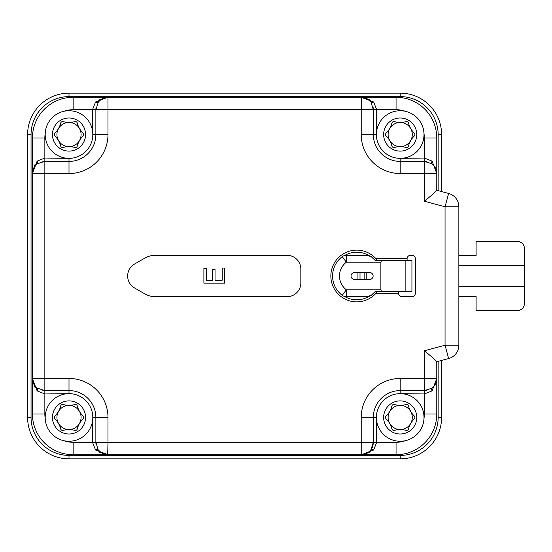 <?xml version="1.0" encoding="UTF-8"?>
<svg xmlns="http://www.w3.org/2000/svg" width="552" height="552" viewBox="0 0 552 552"><rect width="100%" height="100%" fill="white"/><g stroke="black" fill="none" stroke-linecap="round" stroke-linejoin="round"><path stroke-width="0.83" d="M356.73 250.125A25.875 25.875 0 0 0 330.855 276A25.875 25.875 0 0 0 376.015 293.25L398.53 293.25A3.45 3.45 0 0 0 401.98 296.7L411.93 296.7A3.45 3.45 0 0 0 415.38 293.25L415.38 258.75A3.45 3.45 0 0 0 411.93 255.3L410.55 255.3A3.45 3.45 0 0 0 407.1 258.75L376.015 258.75A25.875 25.875 0 0 0 356.73 250.125M400.2 429.525A12.075 12.075 0 0 0 412.275 417.45A12.075 12.075 0 0 0 400.2 405.375A12.075 12.075 0 0 0 388.125 417.45A12.075 12.075 0 0 0 400.2 429.525M393.893 430.45A2.07 2.07 0 0 1 391.879 428.876A20.7 20.7 0 0 0 386.145 418.94A2.07 2.07 0 0 1 386.145 415.96A20.7 20.7 0 0 0 391.879 406.024A2.07 2.07 0 0 1 394.466 404.533A20.7 20.7 0 0 0 405.934 404.533A2.07 2.07 0 0 1 408.521 406.024A20.7 20.7 0 0 0 414.255 415.96A2.07 2.07 0 0 1 414.255 418.94A20.7 20.7 0 0 0 408.521 428.876A2.07 2.07 0 0 1 405.934 430.367A20.7 20.7 0 0 0 394.466 430.367A2.07 2.07 0 0 1 393.893 430.45M370.758 450.239L373.338 442.29L373.338 417.45A26.862 26.862 0 0 1 400.2 390.588L400.2 393.645A23.805 23.805 0 0 1 424.005 417.45A23.805 23.805 0 0 1 400.2 441.255A23.805 23.805 0 0 1 376.395 417.45A23.805 23.805 0 0 1 400.2 393.645L424.35 393.956L424.35 414L424.35 393.956L432.085 390.885A3.45 1.822 -128.5 0 1 432.085 388.187L432.299 388.008M429.87 355.336L424.35 350.775L445.05 345.228L445.05 206.772L424.35 201.225L424.35 173.535L400.2 173.535A38.985 38.985 0 0 1 361.215 134.55L361.215 109.71L107.985 109.71L107.985 134.55A38.985 38.985 0 0 1 69 173.535L44.85 173.535L44.85 378.465L69 378.465A38.985 38.985 0 0 1 107.985 417.45L107.985 442.29L376.706 442.29L376.395 417.45L361.215 417.45A38.985 38.985 0 0 1 400.2 378.465L400.2 390.588L424.35 390.588L432.085 388.187A12.42 12.42 0 0 0 436.77 378.465L436.77 414A40.71 40.71 0 0 1 396.06 454.71L73.14 454.71A40.71 40.71 0 0 1 32.43 414L32.43 138A40.71 40.71 0 0 1 73.14 97.29L396.06 97.29A40.71 40.71 0 0 1 436.77 138L436.77 190.337C435.376 192.068 431.236 195.698 424.35 201.225L429.87 196.664M400.2 146.625A12.075 12.075 0 0 0 412.275 134.55A12.075 12.075 0 0 0 400.2 122.475A12.075 12.075 0 0 0 388.125 134.55A12.075 12.075 0 0 0 400.2 146.625M393.893 147.55A2.07 2.07 0 0 1 391.879 145.976A20.7 20.7 0 0 0 386.145 136.04A2.07 2.07 0 0 1 386.145 133.06A20.7 20.7 0 0 0 391.879 123.124A2.07 2.07 0 0 1 394.466 121.633A20.7 20.7 0 0 0 405.934 121.633A2.07 2.07 0 0 1 408.521 123.124A20.7 20.7 0 0 0 414.255 133.06A2.07 2.07 0 0 1 414.255 136.04A20.7 20.7 0 0 0 408.521 145.976A2.07 2.07 0 0 1 405.934 147.467A20.7 20.7 0 0 0 394.466 147.467A2.07 2.07 0 0 1 393.893 147.55M400.2 110.745A23.805 23.805 0 0 1 424.005 134.55A23.805 23.805 0 0 1 400.2 158.355A23.805 23.805 0 0 1 376.395 134.55A23.805 23.805 0 0 1 400.2 110.745A23.805 23.805 0 0 1 424.005 134.55A23.805 23.805 0 0 1 400.2 158.355L424.35 158.044L432.085 161.115L436.77 173.535A12.42 12.42 0 0 0 432.085 163.813L424.35 161.412L426.344 161.543M435.535 168.139L436.77 173.535L424.35 173.535L424.35 161.412L400.2 161.412A26.862 26.862 0 0 1 373.338 134.55L376.395 134.55L376.706 130.72L376.706 109.71L373.635 101.975A3.45 1.822 141.5 0 1 370.937 101.975L370.758 101.761M69 146.625A12.075 12.075 0 0 0 81.075 134.55A12.075 12.075 0 0 0 69 122.475A12.075 12.075 0 0 0 56.925 134.55A12.075 12.075 0 0 0 69 146.625M62.693 147.55A2.07 2.07 0 0 1 60.679 145.976A20.7 20.7 0 0 0 54.945 136.04A2.07 2.07 0 0 1 54.945 133.06A20.7 20.7 0 0 0 60.679 123.124A2.07 2.07 0 0 1 63.266 121.633A20.7 20.7 0 0 0 74.734 121.633A2.07 2.07 0 0 1 77.321 123.124A20.7 20.7 0 0 0 83.055 133.06A2.07 2.07 0 0 1 83.055 136.04A20.7 20.7 0 0 0 77.321 145.976A2.07 2.07 0 0 1 74.734 147.467A20.7 20.7 0 0 0 63.266 147.467A2.07 2.07 0 0 1 62.693 147.55M69 110.745A23.805 23.805 0 0 1 92.805 134.55A23.805 23.805 0 0 1 69 158.355A23.805 23.805 0 0 1 45.195 134.55A23.805 23.805 0 0 1 69 110.745A23.805 23.805 0 0 1 92.805 134.55A23.805 23.805 0 0 1 69 158.355L44.85 158.044L37.115 161.115A3.45 1.822 51.5 0 1 37.115 163.813L36.901 163.992M69 429.525A12.075 12.075 0 0 0 81.075 417.45A12.075 12.075 0 0 0 69 405.375A12.075 12.075 0 0 0 56.925 417.45A12.075 12.075 0 0 0 69 429.525M62.693 430.45A2.07 2.07 0 0 1 60.679 428.876A20.7 20.7 0 0 0 54.945 418.94A2.07 2.07 0 0 1 54.945 415.96A20.7 20.7 0 0 0 60.679 406.024A2.07 2.07 0 0 1 63.266 404.533A20.7 20.7 0 0 0 74.734 404.533A2.07 2.07 0 0 1 77.321 406.024A20.7 20.7 0 0 0 83.055 415.96A2.07 2.07 0 0 1 83.055 418.94A20.7 20.7 0 0 0 77.321 428.876A2.07 2.07 0 0 1 74.734 430.367A20.7 20.7 0 0 0 63.266 430.367A2.07 2.07 0 0 1 62.693 430.45M36.901 388.008L44.85 390.588L44.85 393.956L69 393.645A23.805 23.805 0 0 1 92.805 417.45A23.805 23.805 0 0 1 69 441.255A23.805 23.805 0 0 1 45.195 417.45A23.805 23.805 0 0 1 69 393.645A23.805 23.805 0 0 1 92.805 417.45L92.495 442.29L95.565 450.025A3.45 1.822 -38.5 0 1 98.263 450.025L98.442 450.239M438.15 190.64L438.15 134.55A37.95 37.95 0 0 0 400.2 96.6L69 96.6A37.95 37.95 0 0 0 31.05 134.55L31.05 417.45A37.95 37.95 0 0 0 69 455.4L400.2 455.4A37.95 37.95 0 0 0 438.15 417.45L438.15 361.36M441.6 360.435L441.6 417.45A41.4 41.4 0 0 1 400.2 458.85L69 458.85A41.4 41.4 0 0 1 27.6 417.45L27.6 134.55A41.4 41.4 0 0 1 69 93.15L400.2 93.15A41.4 41.4 0 0 1 441.6 134.55L441.6 191.565M524.4 248.4L524.4 265.65L524.4 248.4A6.9 6.9 0 0 0 517.5 241.5L476.1 241.5L476.1 255.472L458.85 255.472M517.5 310.5L476.1 310.5L517.5 310.5A6.9 6.9 0 0 0 524.4 303.6L524.4 265.65L458.85 265.65M373.207 107.716L373.338 109.71L370.937 101.975A12.42 12.42 0 0 0 361.215 97.29L373.635 101.975M373.338 442.29L373.207 444.284M372.703 446.589L372.276 447.755M426.344 390.457L424.35 390.588L424.35 393.956M44.809 390.588L42.849 390.457M95.993 444.284L95.862 442.29L98.263 450.025A12.42 12.42 0 0 0 107.985 454.71L95.565 450.025M95.862 109.669L95.993 107.709M42.856 161.543L44.85 161.412L37.115 163.813A12.42 12.42 0 0 0 32.43 173.535L37.115 161.115M476.1 310.5L476.1 296.527L458.85 296.527M458.85 286.35L524.4 286.35M155.25 255.3L287.04 255.3A13.8 13.8 0 0 1 300.84 269.1L300.84 282.9A13.8 13.8 0 0 1 287.04 296.7L155.25 296.7A20.7 20.7 0 0 1 144.9 293.926L134.55 287.951A13.8 13.8 0 0 1 134.55 264.049L144.9 258.074A20.7 20.7 0 0 1 155.25 255.3M224.595 268.037L224.595 283.162L203.895 283.162L203.895 268.569L206.282 268.569L206.282 280.243L212.651 280.243L212.651 269.362L215.038 269.362L215.038 280.243L222.208 280.243L222.208 268.037L224.595 268.037M98.442 101.761L95.862 109.71L92.495 109.71L92.805 134.55L95.862 134.55A26.862 26.862 0 0 1 69 161.412L69 158.355M371.22 256.68A24.15 24.15 0 0 1 375.229 260.475L411.93 260.475L411.93 291.525L375.229 291.525L371.22 295.32A24.15 24.15 0 0 0 375.229 291.525A24.15 24.15 0 0 1 371.22 295.32L369.088 296.403L367.08 296.7L346.38 296.7A6.9 6.9 0 0 1 342.24 295.32L346.38 289.8L380.88 289.8L380.88 262.2L346.38 262.2L342.24 256.68A6.9 6.9 0 0 1 346.38 255.3L369.088 255.597L371.22 256.68L375.229 260.475A24.15 24.15 0 0 0 371.22 256.68L367.08 255.3M381.598 260.475L380.88 262.2M380.88 289.8L381.598 291.525M367.08 296.7L371.22 295.32M354.487 279.45L369.667 279.45A3.45 3.45 0 0 0 373.117 276A3.45 3.45 0 0 0 369.667 272.55L354.487 272.55A3.45 3.45 0 0 0 351.037 276A3.45 3.45 0 0 0 354.487 279.45M342.24 295.32A24.15 24.15 0 0 1 342.24 256.68M436.77 190.267L448.624 193.441A13.8 13.8 0 0 1 458.85 206.772L458.85 345.228A13.8 13.8 0 0 1 448.624 358.558L436.77 361.732M407.1 260.475L407.1 258.75M398.53 293.25A3.45 3.45 0 0 1 398.737 292.07L398.937 291.525M376.015 258.75A25.875 25.875 0 0 1 377.43 260.475M377.43 291.525A25.875 25.875 0 0 1 376.015 293.25M373.635 450.025A3.45 1.822 -141.5 0 0 370.937 450.025A12.42 12.42 0 0 1 361.215 454.71L396.06 454.71L396.06 442.29L376.706 442.29L373.635 450.025L361.498 454.71M432.299 163.992L432.085 163.813A3.45 1.822 128.5 0 1 432.085 161.115M63.611 111.366A28.29 28.29 0 0 1 73.14 109.71L92.495 109.71L95.565 101.975L107.702 97.29M73.14 109.71L73.14 97.29L107.985 97.29A12.42 12.42 0 0 0 98.263 101.975A3.45 1.822 38.5 0 1 95.565 101.975M37.115 390.885A3.45 1.822 -51.5 0 0 37.115 388.187A12.42 12.42 0 0 1 32.43 378.465L32.43 414L44.85 414L44.85 393.956L37.115 390.885L32.43 378.748M400.2 378.465L424.35 378.465L424.35 350.775C431.243 356.309 435.383 359.932 436.77 361.663L436.77 378.465L432.085 390.885M436.77 378.748L424.35 378.465L424.35 390.588M361.498 97.29L361.215 109.71L396.06 109.71L396.06 97.29M107.702 454.71L107.985 442.29L73.14 442.29A28.29 28.29 0 0 1 63.611 440.634M32.43 173.535L44.85 173.535L44.85 138L32.43 138M366.217 272.55L366.217 279.45M357.938 279.45L357.938 272.55M368.908 255.548A23.805 23.805 0 0 0 344.551 255.548M344.551 296.452A23.805 23.805 0 0 0 368.908 296.452M400.2 400.89A16.56 16.56 0 0 0 383.64 417.45A16.56 16.56 0 0 0 400.2 434.01A16.56 16.56 0 0 0 416.76 417.45A16.56 16.56 0 0 0 400.2 400.89M400.2 117.99A16.56 16.56 0 0 0 383.64 134.55A16.56 16.56 0 0 0 400.2 151.11A16.56 16.56 0 0 0 416.76 134.55A16.56 16.56 0 0 0 400.2 117.99M69 117.99A16.56 16.56 0 0 0 52.44 134.55A16.56 16.56 0 0 0 69 151.11A16.56 16.56 0 0 0 85.56 134.55A16.56 16.56 0 0 0 69 117.99M69 400.89A16.56 16.56 0 0 0 52.44 417.45A16.56 16.56 0 0 0 69 434.01A16.56 16.56 0 0 0 85.56 417.45A16.56 16.56 0 0 0 69 400.89M31.05 417.45L27.6 417.45M27.6 134.55L31.05 134.55M69 93.15L69 96.6M69 455.4L69 458.85M400.2 93.15L400.2 96.6M400.2 455.4L400.2 458.85M441.6 134.55L438.15 134.55M438.15 417.45L441.6 417.45M32.43 378.472L44.85 378.465L44.85 390.588L69 390.588L69 393.645A23.805 23.805 0 0 1 92.805 417.45A23.805 23.805 0 0 1 69 441.255M400.2 393.645A23.805 23.805 0 0 1 424.005 417.45A23.805 23.805 0 0 1 400.2 441.255M346.38 255.3L346.38 262.2A17.25 17.25 0 0 0 346.38 289.8L346.38 296.7M405.858 291.525L405.858 260.475M44.85 414A28.29 28.29 0 0 0 45.223 418.568M69 378.465L69 390.588A26.862 26.862 0 0 1 95.862 417.45L92.805 417.45M107.985 417.45L95.862 417.45L95.862 442.29M73.14 454.71L73.14 442.29M45.223 133.432A28.29 28.29 0 0 0 44.85 138M107.978 97.29L107.985 109.71L95.862 109.71L95.862 134.55L107.985 134.55M69 173.535L69 161.412L44.85 161.412M424.35 161.412L424.35 138A28.29 28.29 0 0 0 423.977 133.432M405.589 111.366A28.29 28.29 0 0 0 396.06 109.71M424.35 138L436.77 138M400.2 173.535L400.2 158.355M361.215 134.55L373.338 134.55L373.338 109.71M396.06 442.29A28.29 28.29 0 0 0 405.589 440.634M423.977 418.568A28.29 28.29 0 0 0 424.35 414L436.77 414M366.611 453.475L361.215 454.71L361.215 417.45M458.85 345.228L445.05 345.228L448.624 358.558M448.624 193.441L445.05 206.772L458.85 206.772M369.757 452.757L367.901 452.757M101.299 452.757L99.443 452.757M34.383 387.007L34.383 385.151M34.383 166.849L34.383 164.993M99.443 99.243L101.299 99.243M367.901 99.243L369.757 99.243M364.147 279.45L364.147 272.55M360.007 272.55L360.007 279.45M435.259 384.406L432.085 388.187M370.937 450.025L367.156 453.199M367.156 98.801L370.937 101.975M432.085 163.813L435.259 167.594M33.941 167.594L37.115 163.813M98.263 101.975L102.044 98.801M102.044 453.199L98.263 450.025M37.115 388.187L33.941 384.406"/></g></svg>
